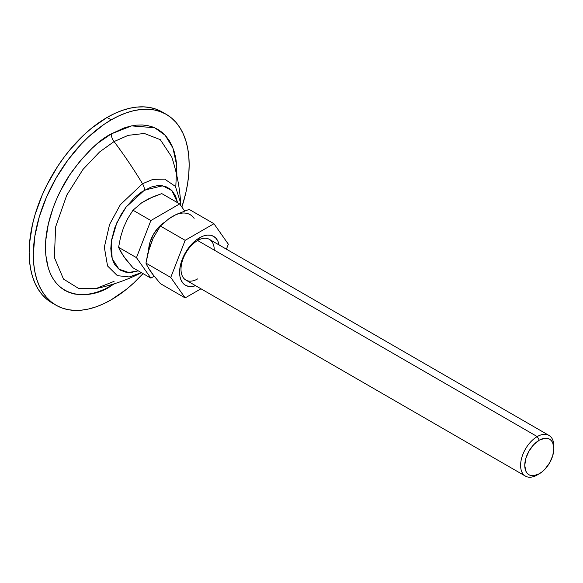 <?xml version="1.0" encoding="UTF-8"?>
<svg xmlns="http://www.w3.org/2000/svg" width="583" height="583" viewBox="0 0 583 583"><rect width="100%" height="100%" fill="white"/><g stroke="black" fill="none" stroke-linecap="round" stroke-linejoin="round"><path stroke-width="0.87" d="M553.85 448.575A20.573 11.879 -60 0 1 539.304 473.768L533.736 475.706L531.222 475.604L529.021 474.788L527.207 473.287L525.866 471.159L524.758 465.372L525.866 458.304L529.021 451.038L533.736 444.669L539.304 440.18A20.573 11.879 -60 0 1 553.85 448.575L552.742 455.644L549.587 462.909L544.872 469.279L542.139 471.807L537.227 474.97L539.304 473.768A20.573 11.879 -60 0 1 524.758 465.372A20.573 11.879 -60 0 1 539.304 440.18L544.872 438.241L547.386 438.343L549.587 439.159L551.401 440.661L552.742 442.788L553.85 448.575L553.85 446.177A23.509 13.577 120 0 0 537.227 436.58L197.63 240.517L537.227 436.58A23.509 13.577 120 0 0 520.604 465.372A23.509 13.577 120 0 0 537.227 474.97A23.509 13.577 -60 0 1 525.472 476.136A23.509 13.577 -60 0 1 521.865 457.298A23.509 13.577 -60 0 1 537.227 436.58L539.304 440.18L537.227 436.58A23.509 13.577 -60 0 1 548.982 435.414A23.509 13.577 -60 0 1 553.814 447.438M539.304 473.768L537.227 474.97M141.654 202.826L148.949 198.614L161.79 193.6L179.659 203.919L150.866 220.542L136.466 257.65L150.866 278.127L154.087 276.269L150.866 278.127L132.99 267.808L125.542 258.961L120.528 251.448L118.597 247.33L120.535 237.201L123.581 227.457L127.808 218.45L132.99 210.223L141.654 202.826L153.016 196.784L161.79 193.6L179.659 203.919L150.866 220.542L132.99 210.223L141.654 202.826M141.392 272.662L140.095 273.34C126.628 280.11 111.87 285.211 95.809 288.643L78.982 288.672L63.489 279.068L54.357 257.431L55.662 226.816L66.768 195.152L82.975 169.442L99.576 151.966L114.064 141.567A8.818 5.087 60 0 1 111.229 133.908A8.818 5.087 -120 0 0 114.064 141.567L128.173 135.351L144.336 133.463L160.303 139.665L171.774 157.067L160.303 139.665L144.336 133.463L128.173 135.351L114.064 141.567A293.876 169.668 60 0 1 142.507 183.732A8.818 5.087 60 0 1 144.482 190.131L162.664 185.788L171.905 190.612L177.582 202.716L175.6 196.172L172.488 191.246L170.52 189.315L165.849 186.618L160.361 185.554L157.374 185.649L151.048 187.085L141.181 192.222L134.702 197.448L125.768 207.49L120.659 215.273L114.771 227.844L111.44 240.509L110.799 248.475L111.44 255.689L113.357 261.876L114.771 264.514L118.444 268.734L120.659 270.279L125.768 272.166L131.59 272.399L138.251 270.847L128.661 272.494L118.983 269.164L112.155 258.612L111.28 241.602L116.84 222.75L126.125 207.016L144.482 190.131A8.818 5.087 -120 0 0 142.507 183.732L120.309 204.742L109.568 224.47L104.335 247.221L107.549 265.965L117.343 275.657L129.244 276.954L141.392 272.662L129.244 276.954L117.343 275.657L107.549 265.965L104.335 247.221L109.568 224.47L120.309 204.742L142.507 183.732A293.876 169.668 -120 0 0 114.064 141.567L99.576 151.966L82.975 169.442L66.768 195.152L55.662 226.816L54.357 257.431L63.489 279.068L78.982 288.672L95.809 288.643L114.064 281.356M176.889 175.906L176.664 164.61L175.716 157.789L174.149 151.463L171.978 145.706L169.216 140.561L165.9 136.087L162.059 132.319L157.723 129.302L152.943 127.058L147.761 125.615L142.23 124.973L136.393 125.156L130.315 126.154L124.062 127.961L111.229 133.908C99.802 139.49 86.656 152.141 71.782 171.868C57.659 191.669 45.219 222.167 45.481 247.79C46.378 303.466 91.997 299.91 111.229 285.75A8.818 5.087 60 0 1 111.302 284.693A8.818 5.087 -120 0 0 111.229 285.75L114.683 283.651L104.787 289.11L98.403 291.697L92.143 293.504L86.073 294.502L80.235 294.685L74.704 294.043L69.523 292.6L64.742 290.356L60.406 287.339L56.558 283.571L53.242 279.097L50.488 273.952L48.309 268.195L45.795 255.048L45.481 247.79L45.795 240.167L48.309 224.12L53.242 207.519L56.558 199.211L60.406 191.005L69.523 175.221L80.235 160.762L92.143 148.191L98.403 142.769L111.229 133.908L131.583 125.884L154.655 127.75L165.091 135.19L172.932 147.965L176.758 165.725L175.789 186.939M56.128 305.266L46.837 299.29L42.282 294.83L38.354 289.525L35.082 283.433L32.502 276.604L30.644 269.113L29.522 261.024L29.15 252.417L29.522 243.381L32.502 224.36L35.082 214.559L42.282 194.846L46.837 185.124L57.637 166.417L63.78 157.607L70.339 149.284L84.455 134.382L91.874 127.954L107.075 117.445L111.229 119.85L103.592 124.689L88.609 136.779L81.409 143.914L67.941 160.004L56.128 178.019L46.436 197.243L39.236 216.963L34.805 236.399L33.304 254.822L33.683 263.421L34.805 271.51L36.663 279.002L39.236 285.83L42.508 291.923L46.436 297.228L50.998 301.688L56.128 305.266L61.798 307.926L67.941 309.639L74.5 310.396L81.409 310.178L88.609 308.997L96.027 306.862L103.592 303.787L111.229 299.808L126.431 289.306L133.85 282.879L143.039 273.609A110.202 63.627 -60 0 1 111.229 299.808A110.202 63.627 -60 0 1 56.128 305.266A110.202 63.627 -60 0 1 39.236 216.963A110.202 63.627 -60 0 1 111.229 119.85L107.075 117.445A110.202 63.627 120 0 0 35.082 214.559A110.202 63.627 120 0 0 51.974 302.869A110.202 63.627 120 0 0 54.088 303.998M107.075 117.445L114.713 113.474L122.277 110.398L129.696 108.263L136.896 107.083L143.812 106.864L150.37 107.615L156.514 109.334L162.176 111.987A110.202 63.627 120 0 0 107.075 117.445M111.229 119.85A110.202 63.627 -60 0 1 166.33 114.392A110.202 63.627 -60 0 1 181.867 207.06L185.802 192.9L187.66 183.259L188.783 173.872L189.154 164.836L188.783 156.237L187.66 148.148L185.802 140.656L183.222 133.828L179.958 127.735L176.022 122.43L171.468 117.97L166.337 114.392L160.668 111.732L154.524 110.019L147.965 109.261L141.05 109.48L133.85 110.661L126.431 112.803L118.866 115.871L111.229 119.85M142.507 183.732L152.841 179.404L164.668 179.112L175.41 186.4L180.664 203.066L175.41 186.4L164.668 179.112L152.841 179.404L142.507 183.732M184.6 210.944L179.659 203.919L184.6 210.944M148.636 250.617L149.904 242.543L153.504 234.235L158.897 226.962L163.634 222.859A23.509 13.577 -60 0 0 148.643 250.202M150.866 220.542L136.466 257.65L118.597 247.33L120.535 237.201L123.581 227.457L127.808 218.45L132.99 210.223L150.866 220.542M136.466 257.65L150.866 278.127L132.99 267.808L123.552 256.265L118.597 247.33L136.466 257.65M214.252 250.114A23.509 13.577 120 0 0 197.63 240.517L199.546 237.784A28.21 16.288 -60 0 1 219.099 244.962M219.113 245.028L217.976 241.362L216.133 238.447L213.655 236.385L210.631 235.262L207.184 235.131L203.438 235.977L199.546 237.784L197.63 240.517A23.509 13.577 120 0 0 181.007 269.31A23.509 13.577 120 0 0 197.63 278.907A23.509 13.577 -60 0 1 185.875 280.073A23.509 13.577 -60 0 1 182.268 261.228A23.509 13.577 -60 0 1 197.63 240.517A23.509 13.577 -60 0 1 209.384 239.351L548.982 435.414M152.753 274.17L149.496 269.543M149.496 247.505L152.753 239.117M169.281 218.552L176.321 214.413L189.154 209.399L213.946 223.712L228.339 244.197L226.408 249.181L228.339 244.197L213.946 223.712L185.154 240.334L213.946 223.712L189.154 209.399L176.321 214.413L169.026 218.632L172.532 216.424A35.264 20.361 120 0 1 194.132 218.355M170.753 277.442L185.154 240.334L170.753 277.442L185.154 297.92L170.753 277.442L145.969 263.13L170.753 277.442M200.975 288.789L185.154 297.92L160.361 283.615L150.939 272.086L146.814 265.119L145.969 263.13L149.263 248.103L152.921 238.666L160.361 226.022L185.154 240.334L160.361 226.022L169.026 218.632L160.361 226.022L152.921 238.666L147.9 253.022L145.969 263.13L146.814 265.119L150.939 272.086L160.361 283.615L185.154 297.92L200.975 288.789M195.589 285.677A28.21 16.288 -60 0 1 179.695 269.98A28.21 16.288 -60 0 1 199.546 237.784L195.655 240.473L188.462 248.066L182.96 257.599L179.979 267.619L179.6 272.334L179.979 276.604L181.116 280.277L182.96 283.192L185.445 285.247L188.462 286.37L191.916 286.508L195.655 285.655M525.472 476.136L185.875 280.073M166.33 114.392L162.176 111.987M171.774 157.067C176.831 172.692 179.797 188.025 180.664 203.066L180.745 205.464"/></g></svg>
